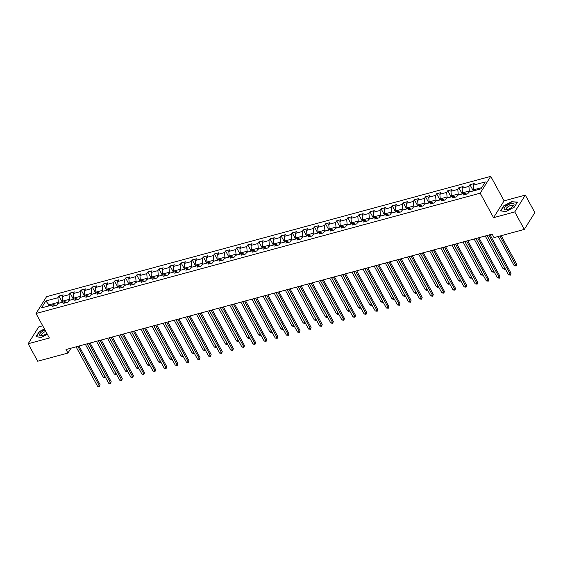 <?xml version="1.0" encoding="UTF-8"?>
<svg xmlns="http://www.w3.org/2000/svg" width="563" height="563" viewBox="0 0 563 563"><rect width="100%" height="100%" fill="white"/><g stroke="black" fill="none" stroke-linecap="round" stroke-linejoin="round"><path stroke-width="0.84" d="M42.732 325.822L38.692 326.913L28.15 343.747L37.686 361.235L67.947 353.036L70.98 348.201M490.739 176.346L46.56 296.673L36.018 313.507L480.197 193.179L490.739 176.346L504.096 200.836L493.554 217.67L514.772 211.92L525.314 195.094L504.096 200.836M525.314 195.094L534.85 212.582L524.308 229.415L514.772 211.92M55.737 305.428L53.576 304.632L52.535 306.293L56.807 305.132L57.848 303.471L64.682 301.62L63.647 303.281L67.919 302.127L68.96 300.466L75.794 298.615L74.752 300.276L79.024 299.115L80.066 297.454L86.899 295.603L85.865 297.264L90.136 296.11L91.171 294.449L98.011 292.598L96.97 294.252L101.241 293.098L102.283 291.437L109.116 289.586L108.075 291.247L112.347 290.086L113.388 288.425L120.229 286.574L119.187 288.235L123.459 287.081L124.5 285.42L131.334 283.569L130.292 285.23L134.564 284.069L135.606 282.408L142.439 280.557L141.404 282.218L145.676 281.064L146.711 279.403L153.551 277.552L152.51 279.213L156.781 278.052L157.823 276.391L164.656 274.54L163.615 276.201L167.894 275.047L168.928 273.386L175.769 271.528L174.727 273.189L178.999 272.035L180.04 270.374L186.874 268.523L185.832 270.184L190.104 269.023L191.146 267.362L197.979 265.511L196.944 267.172L201.216 266.017L202.258 264.357L209.091 262.506L208.05 264.167L212.321 263.005L213.363 261.345L220.196 259.494L219.162 261.155L223.434 260L224.468 258.34L231.309 256.489L230.267 258.143L234.539 256.988L235.58 255.328L242.414 253.477L241.372 255.138L245.644 253.976L246.685 252.323L253.526 250.465L252.484 252.125L256.756 250.971L257.798 249.31L264.631 247.46L263.59 249.12L267.861 247.959L268.903 246.298L275.736 244.448L274.702 246.108L278.974 244.954L280.008 243.293L286.849 241.443L285.807 243.103L290.079 241.942L291.12 240.281L297.954 238.43L296.912 240.091L301.191 238.937L302.225 237.276L309.066 235.418L308.024 237.079L312.296 235.925L313.338 234.264L320.171 232.413L319.13 234.074L323.401 232.913L324.443 231.252L331.276 229.401L330.242 231.062L334.513 229.908L335.555 228.247L342.388 226.396L341.347 228.057L345.619 226.896L346.66 225.235L353.494 223.384L352.459 225.045L356.731 223.891L357.765 222.23L364.606 220.379L363.564 222.04L367.836 220.879L368.878 219.218L375.711 217.367L374.669 219.028L378.941 217.867L379.983 216.213L386.823 214.355L385.782 216.016L390.053 214.862L391.095 213.201L397.928 211.35L396.887 213.011L401.159 211.85L402.2 210.189L409.034 208.338L407.999 209.999L412.271 208.845L413.305 207.184L420.146 205.333L419.104 206.994L423.376 205.833L424.418 204.172L431.251 202.321L430.209 203.982L434.488 202.828L435.523 201.167L442.363 199.316L441.322 200.97L445.593 199.816L446.635 198.155L453.468 196.304L452.427 197.965L456.699 196.804L457.74 195.143L464.574 193.292L463.539 194.953L467.811 193.799L468.852 192.138L480.957 188.858L485.285 181.94L473.18 185.22L474.222 183.566L469.95 184.72L473.272 190.822M53.576 304.632L41.472 307.912L45.8 300.994L57.905 297.714L58.946 296.054L62.275 302.155M469.95 184.72L468.909 186.381L462.075 188.232L463.11 186.571L458.838 187.732L457.796 189.386L450.963 191.244L452.005 189.583L447.733 190.737L446.691 192.398L439.858 194.249L440.892 192.588L436.621 193.749L435.586 195.41L428.746 197.261L429.787 195.6L425.515 196.754L424.474 198.415L417.64 200.266L418.682 198.605L414.41 199.766L413.369 201.427L406.528 203.278L407.57 201.617L403.298 202.771L402.256 204.432L395.423 206.283L396.465 204.629L392.193 205.784L391.151 207.444L384.318 209.295L385.352 207.634L381.081 208.796L380.046 210.456L373.206 212.307L374.247 210.646L369.975 211.801L368.934 213.461L362.1 215.312L363.142 213.651L358.863 214.813L357.829 216.474L350.988 218.324L352.03 216.664L347.758 217.818L346.717 219.479L339.883 221.329L340.925 219.669L336.653 220.83L335.611 222.491L328.778 224.341L329.812 222.681L325.541 223.842L324.499 225.496L317.666 227.353L318.707 225.693L314.435 226.847L313.394 228.508L306.561 230.358L307.595 228.698L303.323 229.859L302.289 231.52L295.448 233.371L296.49 231.71L292.218 232.864L291.177 234.525L284.343 236.376L285.385 234.715L281.113 235.876L280.071 237.537L273.231 239.388L274.272 237.727L270.001 238.881L268.959 240.542L262.126 242.393L263.167 240.739L258.896 241.893L257.854 243.554L251.021 245.405L252.055 243.744L247.783 244.905L246.749 246.559L239.908 248.417L240.95 246.756L236.678 247.91L235.637 249.571L228.803 251.422L229.845 249.761L225.566 250.922L224.531 252.583L217.691 254.434L218.733 252.773L214.461 253.927L213.419 255.588L206.586 257.439L207.627 255.778L203.356 256.939L202.314 258.6L195.481 260.451L196.515 258.79L192.243 259.944L191.202 261.605L184.368 263.463L185.41 261.802L181.138 262.956L180.097 264.617L173.263 266.468L174.298 264.807L170.026 265.968L168.991 267.629L162.151 269.48L163.193 267.819L158.921 268.973L157.879 270.634L151.046 272.485L152.087 270.824L147.816 271.985L146.774 273.646L139.934 275.497L140.975 273.836L136.703 274.99L135.662 276.651L128.828 278.502L129.87 276.848L125.598 278.002L124.557 279.663L117.723 281.514L118.758 279.853L114.486 281.014L113.452 282.668L106.611 284.526L107.653 282.865L103.381 284.019L102.339 285.68L95.506 287.531L96.547 285.87L92.269 287.031L91.234 288.692L84.394 290.543L85.435 288.882L81.163 290.036L80.122 291.697L73.289 293.548L74.33 291.887L70.058 293.049L69.017 294.709L62.183 296.56L63.218 294.899L58.946 296.054M524.308 229.415L494.047 237.614L492.139 234.117L66.04 349.539L67.947 353.036M63.049 302.064L62.563 301.177L69.404 299.326L69.882 300.213M66.842 302.415L64.682 301.62M62.183 296.56L62.563 301.177M69.017 294.709L69.404 299.326M74.161 299.059L73.676 298.172L80.509 296.314L80.995 297.208M77.954 299.403L75.794 298.615M73.289 293.548L73.676 298.172M80.122 291.697L80.509 296.314M85.266 296.047L84.781 295.16L91.621 293.309L92.1 294.196M89.06 296.398L86.899 295.603M84.394 290.543L84.781 295.16M91.234 288.692L91.621 293.309M96.372 293.034L95.893 292.148L102.726 290.297L103.212 291.184M100.172 293.386L98.011 292.598M95.506 287.531L95.893 292.148M102.339 285.68L102.726 290.297M107.484 290.029L106.998 289.143L113.832 287.292L114.317 288.179M111.277 290.381L109.116 289.586M106.611 284.526L106.998 289.143M113.452 282.668L113.832 287.292M118.589 287.017L118.11 286.131L124.944 284.28L125.429 285.167M122.382 287.369L120.229 286.574M117.723 281.514L118.11 286.131M124.557 279.663L124.944 284.28M129.701 284.012L129.216 283.126L136.049 281.275L136.535 282.162M133.494 284.364L131.334 283.569M128.828 278.502L129.216 283.126M135.662 276.651L136.049 281.275M140.806 281L140.321 280.114L147.161 278.263L147.64 279.149M144.6 281.352L142.439 280.557M139.934 275.497L140.321 280.114M146.774 273.646L147.161 278.263M151.911 277.995L151.433 277.109L158.266 275.251L158.752 276.137M155.712 278.34L153.551 277.552M151.046 272.485L151.433 277.109M157.879 270.634L158.266 275.251M163.024 274.983L162.538 274.097L169.379 272.246L169.857 273.132M166.817 275.335L164.656 274.54M162.151 269.48L162.538 274.097M168.991 267.629L169.379 272.246M174.129 271.971L173.65 271.084L180.484 269.234L180.969 270.12M177.929 272.323L175.769 271.528M173.263 266.468L173.65 271.084M180.097 264.617L180.484 269.234M185.241 268.966L184.755 268.079L191.589 266.229L192.074 267.115M189.034 269.318L186.874 268.523M184.368 263.463L184.755 268.079M191.202 261.605L191.589 266.229M196.346 265.954L195.861 265.067L202.701 263.217L203.18 264.103M200.139 266.306L197.979 265.511M195.481 260.451L195.861 265.067M202.314 258.6L202.701 263.217M207.458 262.949L206.973 262.062L213.806 260.212L214.292 261.098M211.252 263.294L209.091 262.506M206.586 257.439L206.973 262.062M213.419 255.588L213.806 260.212M218.564 259.937L218.078 259.05L224.919 257.2L225.397 258.086M222.357 260.289L220.196 259.494M217.691 254.434L218.078 259.05M224.531 252.583L224.919 257.2M229.669 256.925L229.19 256.038L236.024 254.187L236.509 255.074M233.469 257.277L231.309 256.489M228.803 251.422L229.19 256.038M235.637 249.571L236.024 254.187M240.781 253.92L240.295 253.033L247.129 251.182L247.614 252.069M244.574 254.272L242.414 253.477M239.908 248.417L240.295 253.033M246.749 246.559L247.129 251.182M251.886 250.908L251.408 250.021L258.241 248.17L258.727 249.057M255.679 251.26L253.526 250.465M251.021 245.405L251.408 250.021M257.854 243.554L258.241 248.17M262.998 247.903L262.513 247.016L269.346 245.165L269.832 246.052M266.792 248.255L264.631 247.46M262.126 242.393L262.513 247.016M268.959 240.542L269.346 245.165M274.104 244.891L273.618 244.004L280.458 242.153L280.937 243.04M277.897 245.243L275.736 244.448M273.231 239.388L273.618 244.004M280.071 237.537L280.458 242.153M285.209 241.886L284.73 240.999L291.564 239.141L292.049 240.028M289.009 242.231L286.849 241.443M284.343 236.376L284.73 240.999M291.177 234.525L291.564 239.141M296.321 238.874L295.835 237.987L302.676 236.136L303.154 237.023M300.114 239.226L297.954 238.43M295.448 233.371L295.835 237.987M302.289 231.52L302.676 236.136M307.426 235.862L306.948 234.975L313.781 233.124L314.267 234.011M311.226 236.214L309.066 235.418M306.561 230.358L306.948 234.975M313.394 228.508L313.781 233.124M318.538 232.857L318.053 231.97L324.886 230.119L325.372 231.006M322.332 233.209L320.171 232.413M317.666 227.353L318.053 231.97M324.499 225.496L324.886 230.119M329.644 229.845L329.158 228.958L335.998 227.107L336.477 227.994M333.437 230.197L331.276 229.401M328.778 224.341L329.158 228.958M335.611 222.491L335.998 227.107M340.756 226.84L340.27 225.953L347.104 224.102L347.589 224.989M344.549 227.192L342.388 226.396M339.883 221.329L340.27 225.953M346.717 219.479L347.104 224.102M351.861 223.828L351.375 222.941L358.216 221.09L358.694 221.977M355.654 224.18L353.494 223.384M350.988 218.324L351.375 222.941M357.829 216.474L358.216 221.09M362.966 220.823L362.488 219.929L369.321 218.078L369.807 218.965M366.766 221.168L364.606 220.379M362.1 215.312L362.488 219.929M368.934 213.461L369.321 218.078M374.078 217.811L373.593 216.924L380.426 215.073L380.912 215.96M377.872 218.162L375.711 217.367M373.206 212.307L373.593 216.924M380.046 210.456L380.426 215.073M385.183 214.799L384.705 213.912L391.538 212.061L392.024 212.948M388.977 215.15L386.823 214.355M384.318 209.295L384.705 213.912M391.151 207.444L391.538 212.061M396.296 211.794L395.81 210.907L402.644 209.056L403.129 209.943M400.089 212.145L397.928 211.35M395.423 206.283L395.81 210.907M402.256 204.432L402.644 209.056M407.401 208.782L406.915 207.895L413.756 206.044L414.234 206.931M411.194 209.133L409.034 208.338M406.528 203.278L406.915 207.895M413.369 201.427L413.756 206.044M418.506 205.776L418.027 204.89L424.861 203.032L425.346 203.926M422.306 206.121L420.146 205.333M417.64 200.266L418.027 204.89M424.474 198.415L424.861 203.032M429.618 202.764L429.133 201.878L435.973 200.027L436.452 200.914M433.411 203.116L431.251 202.321M428.746 197.261L429.133 201.878M435.586 195.41L435.973 200.027M440.723 199.752L440.245 198.866L447.078 197.015L447.564 197.902M444.524 200.104L442.363 199.316M439.858 194.249L440.245 198.866M446.691 192.398L447.078 197.015M451.836 196.747L451.35 195.861L458.183 194.01L458.669 194.897M455.629 197.099L453.468 196.304M450.963 191.244L451.35 195.861M457.796 189.386L458.183 194.01M462.941 193.735L462.455 192.849L469.296 190.998L469.774 191.884M466.734 194.087L464.574 193.292M462.075 188.232L462.455 192.849M468.909 186.381L469.296 190.998M474.053 190.73L473.567 189.844L481.724 187.634M473.18 185.22L473.567 189.844M28.15 343.747L49.368 337.997L36.018 313.507M493.554 217.67L480.197 193.179M49.523 305.73L49.037 304.843L48.27 306.068M58.777 303.225L58.292 302.338L49.037 304.843L45.8 300.994M57.905 297.714L58.292 302.338M458.838 187.732L462.167 193.827M447.733 190.737L451.054 196.839M436.621 193.749L439.949 199.851M425.515 196.754L428.844 202.856M414.41 199.766L417.732 205.868M403.298 202.771L406.627 208.873M392.193 205.784L395.515 211.885M381.081 208.796L384.409 214.897M369.975 211.801L373.304 217.902M358.863 214.813L362.192 220.914M347.758 217.818L351.087 223.919M336.653 220.83L339.975 226.931M325.541 223.842L328.869 229.936M314.435 226.847L317.757 232.948M303.323 229.859L306.652 235.96M292.218 232.864L295.547 238.965M281.113 235.876L284.435 241.977M270.001 238.881L273.329 244.982M258.896 241.893L262.217 247.994M247.783 244.905L251.112 251.007M236.678 247.91L240.007 254.012M225.566 250.922L228.895 257.024M214.461 253.927L217.79 260.029M203.356 256.939L206.677 263.041M192.243 259.944L195.572 266.046M181.138 262.956L184.46 269.058M170.026 265.968L173.355 272.07M158.921 268.973L162.25 275.075M147.816 271.985L151.137 278.087M136.703 274.99L140.032 281.092M125.598 278.002L128.92 284.104M114.486 281.014L117.815 287.109M103.381 284.019L106.71 290.121M92.269 287.031L95.597 293.133M81.163 290.036L84.492 296.138M70.058 293.049L73.38 299.15M512.182 201.427L503.723 205.826L500.549 210.893L505.827 211.568L514.286 207.17L517.46 202.103L512.358 201.751M44.428 328.933L39.171 331.663L35.997 336.737L41.282 337.406L47.334 334.26M488.846 235.003L510.331 274.406L508.551 274.892L487.065 235.489M490.007 234.694L511.042 273.273L510.331 274.406L510.507 275.124L508.551 274.892M511.042 273.273L510.507 275.124M473.997 190.625L472.962 191.026M498.262 236.474L514.251 265.792L516.025 265.314L516.743 264.174L501.204 235.672M516.743 264.174L516.201 266.025L500.043 235.988M516.201 266.025L514.251 265.792M505.996 206.241A5.567 2.041 -28.6 0 0 506.172 209.809A5.567 2.041 -28.6 0 0 512.161 207.029A5.567 2.041 -28.6 0 0 513.322 205.91A5.567 2.041 -28.6 0 0 512.4 203.426A5.567 2.041 -28.6 0 0 505.996 206.241M512.759 206.501A3.814 1.4 -28.6 0 0 512.879 205.643A3.814 1.4 -28.6 0 0 507.425 207.198A3.814 1.4 -28.6 0 0 506.186 209.288A3.814 1.4 -28.6 0 0 506.974 209.661M517.284 202.391L514.265 207.177M505.891 211.533L500.887 210.893L503.962 205.988L512.154 201.723L517.277 202.377M45.005 329.995A5.567 2.041 -28.6 0 0 39.867 333.796A5.567 2.041 -28.6 0 0 41.627 335.647A5.567 2.041 -28.6 0 0 42.682 335.435A5.567 2.041 -28.6 0 0 46.877 333.43M41.345 337.378L36.342 336.737L39.417 331.825L44.547 329.158M45.786 331.424A3.814 1.4 -28.6 0 0 41.641 335.133A3.814 1.4 -28.6 0 0 42.429 335.499M477.741 238.015L499.219 277.418L497.439 277.897L475.96 238.501M478.902 237.699L499.937 276.278L499.219 277.418L499.395 278.129L497.439 277.897M499.937 276.278L499.395 278.129M466.628 241.027L488.114 280.423L486.333 280.909L464.848 241.506M467.79 240.711L488.825 279.29L488.114 280.423L488.29 281.141L486.333 280.909M488.825 279.29L488.29 281.141M462.885 193.637L461.85 194.031M485.243 235.981L503.139 268.804L504.92 268.319L487.023 235.503M505.236 268.811L504.385 269.227L503.139 268.804M505.095 269.03L504.948 268.277M451.779 196.642L450.745 197.043M474.137 238.994L492.034 271.809L493.814 271.331L475.918 238.508M494.124 271.816L493.272 272.232L492.034 271.809M493.99 272.042L493.835 271.289M455.523 244.032L477.009 283.435L475.228 283.921L453.743 244.518M456.684 243.716L477.72 282.295L477.009 283.435L477.178 284.146L475.228 283.921M477.72 282.295L477.178 284.146M444.411 247.044L465.897 286.447L464.116 286.926L442.638 247.523M445.572 246.728L466.607 285.307L465.897 286.447L466.073 287.158L464.116 286.926M466.607 285.307L466.073 287.158M433.306 250.049L454.791 289.452L453.011 289.938L431.525 250.535M434.467 249.74L455.502 288.319L454.791 289.452L454.967 290.17L453.011 289.938M455.502 288.319L454.967 290.17M440.667 199.654L439.633 200.048M463.032 241.999L480.922 274.821L482.702 274.336L464.813 241.52M483.019 274.828L482.167 275.244L480.922 274.821M482.878 275.054L482.73 274.301M429.562 202.666L428.527 203.06M451.92 245.011L469.816 277.826L471.597 277.348L453.701 244.525M471.914 277.841L471.062 278.256L469.816 277.826M471.773 278.059L471.618 277.306M418.457 205.671L417.415 206.072M440.815 248.016L458.704 280.838L460.485 280.353L442.595 247.537M460.801 280.846L459.95 281.261L458.704 280.838M460.661 281.071L460.513 280.318M422.201 253.061L443.679 292.464L441.899 292.943L420.42 253.54M423.362 252.745L444.39 291.324L443.679 292.464L443.855 293.175L441.899 292.943M444.39 291.324L443.855 293.175M407.345 208.683L406.31 209.077M429.703 251.028L447.599 283.851L449.38 283.365L431.483 250.542M449.696 283.858L448.845 284.273L447.599 283.851M449.555 284.076L449.408 283.323M411.089 256.066L432.574 295.469L430.794 295.955L409.308 256.552M412.25 255.757L433.285 294.336L432.574 295.469L432.75 296.187L430.794 295.955M433.285 294.336L432.75 296.187M396.239 211.688L395.205 212.089M418.598 254.04L436.494 286.856L438.274 286.377L420.378 253.554M438.584 286.863L437.733 287.278L436.494 286.856M438.443 287.088L438.295 286.335M399.983 259.079L421.462 298.481L419.681 298.96L398.203 259.564M401.145 258.762L422.18 297.341L421.462 298.481L421.638 299.192L419.681 298.96M422.18 297.341L421.638 299.192M385.127 214.7L384.093 215.094M407.485 257.045L425.382 289.868L427.162 289.382L409.266 256.566M427.479 289.875L426.627 290.29L425.382 289.868M427.338 290.1L427.19 289.34M388.871 262.091L410.357 301.494L408.576 301.972L387.091 262.569M390.032 261.774L411.067 300.353L410.357 301.494L410.533 302.204L408.576 301.972M411.067 300.353L410.533 302.204M374.022 217.705L372.988 218.106M396.38 260.057L414.277 292.873L416.057 292.394L398.161 259.571M416.367 292.887L415.515 293.302L414.277 292.873M416.233 293.105L416.078 292.352M377.766 265.096L399.251 304.499L397.471 304.984L375.985 265.581M378.927 264.786L399.962 303.366L399.251 304.499L399.427 305.209L397.471 304.984M399.962 303.366L399.427 305.209M362.91 220.717L361.875 221.118M385.275 263.062L403.164 295.885L404.945 295.399L387.055 262.583M405.261 295.892L404.41 296.307L403.164 295.885M405.121 296.117L404.973 295.364M366.661 268.108L388.139 307.511L386.359 307.989L364.88 268.586M367.822 267.791L388.85 306.371L388.139 307.511L388.315 308.221L386.359 307.989M388.85 306.371L388.315 308.221M351.805 223.729L350.77 224.123M374.163 266.074L392.059 298.89L393.84 298.411L375.943 265.588M394.156 298.904L393.305 299.319L392.059 298.89M394.016 299.122L393.861 298.369M355.549 271.113L377.034 310.516L375.254 311.001L353.768 271.598M356.71 270.803L377.745 309.383L377.034 310.516L377.21 311.233L375.254 311.001M377.745 309.383L377.21 311.233M340.699 226.734L339.665 227.135M363.058 269.079L380.954 301.902L382.727 301.423L364.838 268.6M383.044 301.909L382.193 302.324L380.954 301.902M382.903 302.134L382.756 301.381M344.443 274.125L365.922 313.528L364.141 314.006L342.663 274.603M345.605 273.808L366.64 312.388L365.922 313.528L366.098 314.238L364.141 314.006M366.64 312.388L366.098 314.238M329.587 229.746L328.553 230.14M351.945 272.091L369.842 304.914L371.622 304.428L353.726 271.605M371.939 304.921L371.087 305.336L369.842 304.914M371.798 305.139L371.65 304.386M333.331 277.137L354.817 316.533L353.036 317.018L331.551 277.615M334.492 276.82L355.527 315.4L354.817 316.533L354.993 317.25L353.036 317.018M355.527 315.4L354.993 317.25M318.482 232.751L317.448 233.152M340.84 275.103L358.737 307.919L360.517 307.44L342.621 274.617M360.827 307.926L359.975 308.341L358.737 307.919M360.693 308.151L360.538 307.398M322.226 280.142L343.712 319.545L341.931 320.03L320.446 280.627M323.387 279.825L344.422 318.405L343.712 319.545L343.88 320.256L341.931 320.03M344.422 318.405L343.88 320.256M307.37 235.763L306.335 236.157M329.735 278.108L347.624 310.931L349.405 310.445L331.516 277.629M349.722 310.938L348.87 311.353L347.624 310.931M349.581 311.163L349.433 310.41M311.114 283.154L332.599 322.557L330.819 323.035L309.34 283.632M312.275 282.837L333.31 321.417L332.599 322.557L332.775 323.268L330.819 323.035M333.31 321.417L332.775 323.268M296.265 238.768L295.23 239.169M318.623 281.12L336.519 313.936L338.3 313.457L320.403 280.634M338.616 313.95L337.765 314.365L336.519 313.936M338.476 314.168L338.321 313.415M300.009 286.159L321.494 325.562L319.714 326.047L298.228 286.644M301.17 285.849L322.205 324.429L321.494 325.562L321.67 326.273L319.714 326.047M322.205 324.429L321.67 326.273M285.159 241.78L284.118 242.181M307.518 284.125L325.407 316.948L327.187 316.462L309.298 283.646M327.504 316.955L326.653 317.37L325.407 316.948M327.363 317.18L327.216 316.427M288.903 289.171L310.382 328.574L308.601 329.052L287.123 289.649M290.065 288.854L311.093 327.434L310.382 328.574L310.558 329.285L308.601 329.052M311.093 327.434L310.558 329.285M274.047 244.792L273.013 245.186M296.405 287.137L314.302 319.96L316.082 319.474L298.186 286.651M316.399 319.967L315.547 320.382L314.302 319.96M316.258 320.185L316.11 319.432M277.791 292.176L299.277 331.579L297.496 332.064L276.011 292.661M278.952 291.866L299.988 330.446L299.277 331.579L299.453 332.297L297.496 332.064M299.988 330.446L299.453 332.297M262.942 247.797L261.908 248.199M285.3 290.149L303.197 322.965L304.977 322.486L287.081 289.663M305.287 322.972L304.435 323.387L303.197 322.965M305.146 323.197L304.998 322.444M266.686 295.188L288.165 334.591L286.384 335.069L264.906 295.674M267.847 294.871L288.882 333.451L288.165 334.591L288.34 335.302L286.384 335.069M288.882 333.451L288.34 335.302M251.83 250.809L250.795 251.204M274.188 293.154L292.084 325.977L293.865 325.491L275.969 292.676M294.182 325.984L293.33 326.399L292.084 325.977M294.041 326.202L293.893 325.449M255.574 298.2L277.059 337.596L275.279 338.082L253.793 298.679M256.735 297.883L277.77 336.463L277.059 337.596L277.235 338.314L275.279 338.082M277.77 336.463L277.235 338.314M240.725 253.814L239.69 254.216M263.083 296.166L280.979 328.982L282.76 328.503L264.863 295.681M283.069 328.989L282.218 329.404L280.979 328.982M282.936 329.214L282.781 328.461M244.469 301.205L265.954 340.608L264.174 341.094L242.688 301.691M245.63 300.895L266.665 339.468L265.954 340.608L266.13 341.319L264.174 341.094M266.665 339.468L266.13 341.319M229.613 256.827L228.578 257.221M251.978 299.171L269.867 331.994L271.647 331.508L253.758 298.693M271.964 332.001L271.113 332.416L269.867 331.994M271.823 332.226L271.676 331.473M233.364 304.217L254.842 343.62L253.061 344.099L231.583 304.696M234.525 303.9L255.553 342.48L254.842 343.62L255.018 344.331L253.061 344.099M255.553 342.48L255.018 344.331M218.507 259.839L217.473 260.233M240.865 302.183L258.762 334.999L260.542 334.521L242.646 301.698M260.859 335.013L260.007 335.428L258.762 334.999M260.718 335.231L260.563 334.478M222.251 307.222L243.737 346.625L241.956 347.111L220.471 307.708M223.412 306.912L244.448 345.492L243.737 346.625L243.913 347.343L241.956 347.111M244.448 345.492L243.913 347.343M207.402 262.844L206.368 263.245M229.76 305.188L247.65 338.011L249.43 337.526L231.541 304.71M249.747 338.018L248.895 338.433L247.65 338.011M249.606 338.243L249.458 337.49M211.146 310.234L232.625 349.637L230.844 350.116L209.366 310.713M212.307 309.917L233.342 348.497L232.625 349.637L232.8 350.348L230.844 350.116M233.342 348.497L232.8 350.348M196.29 265.856L195.255 266.25M218.648 308.2L236.544 341.023L238.325 340.538L220.429 307.715M238.642 341.03L237.79 341.445L236.544 341.023M238.501 341.248L238.353 340.495M200.034 313.246L221.519 352.642L219.739 353.128L198.253 313.725M201.195 312.929L222.23 351.509L221.519 352.642L221.695 353.36L219.739 353.128M222.23 351.509L221.695 353.36M185.185 268.861L184.15 269.262M207.543 311.212L225.439 344.028L227.22 343.55L209.323 310.727M227.529 344.035L226.678 344.45L225.439 344.028M227.396 344.26L227.241 343.507M188.929 316.251L210.414 355.654L208.634 356.133L187.148 316.737M190.09 315.934L211.125 354.514L210.414 355.654L210.583 356.365L208.634 356.133M211.125 354.514L210.583 356.365M174.073 271.873L173.038 272.267M196.438 314.217L214.327 347.04L216.108 346.555L198.218 313.739M216.424 347.047L215.573 347.462L214.327 347.04M216.283 347.272L216.136 346.519M177.817 319.263L199.302 358.666L197.522 359.145L176.043 319.742M178.978 318.947L200.013 357.526L199.302 358.666L199.478 359.377L197.522 359.145M200.013 357.526L199.478 359.377M162.967 274.878L161.933 275.279M185.326 317.229L203.222 350.045L205.002 349.567L187.106 316.744M205.319 350.059L204.468 350.475L203.222 350.045M205.178 350.277L205.023 349.524M166.711 322.268L188.197 361.671L186.416 362.157L164.931 322.754M167.873 321.959L188.908 360.538L188.197 361.671L188.373 362.382L186.416 362.157M188.908 360.538L188.373 362.382M151.862 277.89L150.821 278.291M174.22 320.234L192.11 353.057L193.89 352.572L176.001 319.756M194.207 353.064L193.355 353.48L192.11 353.057M194.066 353.29L193.918 352.537M155.606 325.28L177.085 364.683L175.304 365.162L153.826 325.759M156.767 324.964L177.795 363.543L177.085 364.683L177.261 365.394L175.304 365.162M177.795 363.543L177.261 365.394M140.75 280.902L139.715 281.296M163.108 323.246L181.004 356.062L182.785 355.584L164.889 322.761M183.102 356.076L182.25 356.492L181.004 356.062M182.961 356.295L182.813 355.542M144.494 328.285L165.979 367.688L164.199 368.174L142.713 328.771M145.655 327.976L166.69 366.555L165.979 367.688L166.155 368.406L164.199 368.174M166.69 366.555L166.155 368.406M129.645 283.907L128.61 284.308M152.003 326.251L169.899 359.074L171.68 358.596L153.783 325.773M171.989 359.081L171.138 359.497L169.899 359.074M171.849 359.307L171.701 358.554M133.389 331.297L154.867 370.7L153.087 371.179L131.608 331.783M134.55 330.981L155.585 369.56L154.867 370.7L155.043 371.411L153.087 371.179M155.585 369.56L155.043 371.411M118.533 286.919L117.498 287.313M140.891 329.264L158.787 362.086L160.568 361.601L142.671 328.785M160.884 362.093L160.033 362.509L158.787 362.086M160.744 362.312L160.596 361.559M122.277 334.309L143.762 373.705L141.982 374.191L120.496 334.788M123.438 333.993L144.473 372.572L143.762 373.705L143.938 374.423L141.982 374.191M144.473 372.572L143.938 374.423M107.427 289.924L106.393 290.325M129.786 332.276L147.682 365.091L149.462 364.613L131.566 331.79M149.772 365.098L148.921 365.514L147.682 365.091M149.638 365.324L149.484 364.571M111.171 337.314L132.657 376.717L130.876 377.203L109.391 337.8M112.333 336.998L133.368 375.577L132.657 376.717L132.833 377.428L130.876 377.203M133.368 375.577L132.833 377.428M96.315 292.936L95.281 293.33M118.68 335.281L136.57 368.103L138.35 367.618L120.461 334.802M138.667 368.111L137.815 368.526L136.57 368.103M138.526 368.336L138.378 367.583M100.066 340.326L121.545 379.729L119.764 380.208L98.286 340.805M101.227 340.01L122.255 378.589L121.545 379.729L121.721 380.44L119.764 380.208M122.255 378.589L121.721 380.44M85.21 295.948L84.176 296.342M107.568 338.293L125.465 371.108L127.245 370.63L109.349 337.807M127.562 371.123L126.71 371.538L125.465 371.108M127.421 371.341L127.266 370.588M88.954 343.331L110.439 382.734L108.659 383.22L87.174 343.817M90.115 343.022L111.15 381.601L110.439 382.734L110.615 383.452L108.659 383.22M111.15 381.601L110.615 383.452M74.105 298.953L73.07 299.354M96.463 341.298L114.352 374.121L116.133 373.635L98.243 340.819M116.45 374.128L115.598 374.543L114.352 374.121M116.309 374.353L116.161 373.6M77.849 346.344L99.327 385.746L97.547 386.225L76.068 346.822M79.01 346.027L100.045 384.606L99.327 385.746L99.503 386.457L97.547 386.225M100.045 384.606L99.503 386.457M62.993 301.965L61.958 302.359M85.351 344.31L103.247 377.133L105.028 376.647L87.131 343.824M105.344 377.14L104.493 377.555L103.247 377.133M105.204 377.358L105.056 376.605"/></g></svg>
